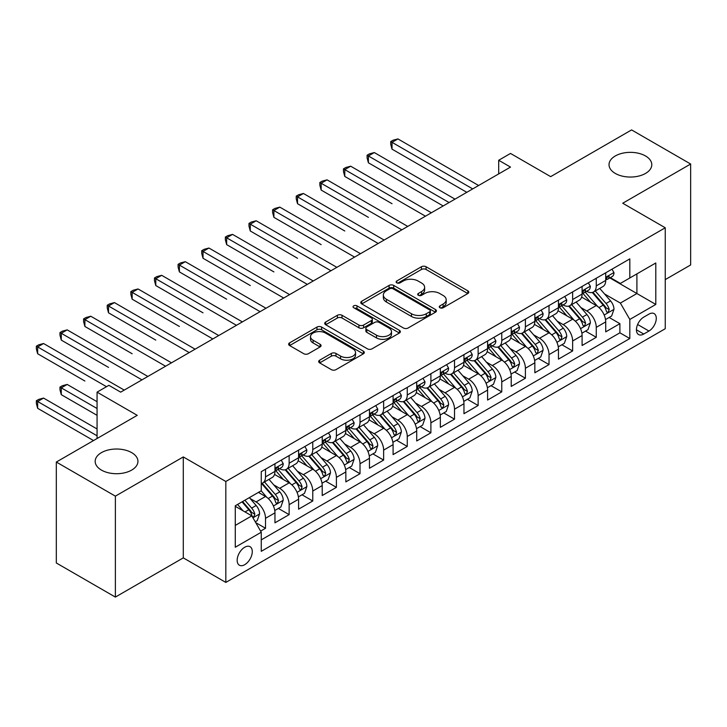 <?xml version="1.0" encoding="UTF-8"?>
<svg xmlns="http://www.w3.org/2000/svg" width="727" height="727" viewBox="0 0 727 727"><rect width="100%" height="100%" fill="white"/><g stroke="black" fill="none" stroke-linecap="round" stroke-linejoin="round"><path stroke-width="1.09" d="M439.935 307.748A2.299 1.327 0 0 0 443.179 307.748L467.824 293.526A3.281 1.89 0 0 0 468.779 292.19A3.281 1.89 0 0 0 467.824 290.845L426.077 266.745A3.281 1.89 0 0 0 421.442 266.745L396.806 280.976A2.299 1.327 0 0 0 396.133 281.912A2.299 1.327 0 0 0 396.806 282.848A2.299 1.327 0 0 0 400.05 282.848L403.24 281.013A10.496 6.061 0 0 1 418.08 281.013L421.56 283.012A10.496 6.061 0 0 1 424.632 287.301A10.496 6.061 0 0 1 421.56 291.582L418.37 293.426A2.299 1.327 0 0 0 417.698 294.362A2.299 1.327 0 0 0 418.37 295.298A2.299 1.327 0 0 0 421.615 295.298L424.804 293.463A10.496 6.061 0 0 1 439.644 293.463L443.125 295.471A10.496 6.061 0 0 1 446.196 299.751A10.496 6.061 0 0 1 443.125 304.04L439.935 305.876A2.299 1.327 0 0 0 439.262 306.812A2.299 1.327 0 0 0 439.935 307.748L439.935 305.876M131.678 452.639A21.383 12.35 0 0 0 108.378 449.958A21.383 12.35 0 0 0 95.173 461.363A21.383 12.35 0 0 0 101.435 470.096A21.383 12.35 0 0 0 124.744 472.768A21.383 12.35 0 0 0 137.939 461.363A21.383 12.35 0 0 0 131.678 452.639M645.521 155.969A21.383 12.35 0 0 0 622.221 153.288A21.383 12.35 0 0 0 609.026 164.702A21.383 12.35 0 0 0 615.287 173.426A21.383 12.35 0 0 0 638.588 176.107A21.383 12.35 0 0 0 651.792 164.702A21.383 12.35 0 0 0 645.521 155.969M244.726 564.688A10.696 6.17 120 0 0 251.706 555.264A10.696 6.17 120 0 0 250.07 546.704A10.696 6.17 120 0 0 244.726 547.231A10.696 6.17 120 0 0 237.738 556.655A10.696 6.17 120 0 0 239.383 565.215A10.696 6.17 120 0 0 244.726 564.688M319.635 360.201A3.281 1.89 0 0 0 318.68 361.537A3.281 1.89 0 0 0 319.635 362.882L331.348 369.643A3.281 1.89 0 0 0 335.983 369.643L363.355 353.84A3.281 1.89 0 0 0 364.309 352.504A3.281 1.89 0 0 0 363.355 351.168L321.607 327.068A3.281 1.89 0 0 0 316.972 327.068L289.61 342.862A3.281 1.89 0 0 0 288.646 344.198A3.281 1.89 0 0 0 289.61 345.543L303.75 353.704A3.281 1.89 0 0 0 308.393 353.704L320.098 346.943A3.281 1.89 0 0 0 321.061 345.607A3.281 1.89 0 0 0 320.098 344.271L313.092 340.218A8.769 5.062 0 0 1 310.52 336.637A8.769 5.062 0 0 1 315.936 331.957A8.769 5.062 0 0 1 325.496 333.057L352.977 348.924A8.769 5.062 0 0 1 355.539 352.504A8.769 5.062 0 0 1 350.123 357.184A8.769 5.062 0 0 1 340.563 356.085L335.983 353.44A3.281 1.89 0 0 0 331.348 353.44L319.635 360.201L319.635 362.882M665.25 279.613L690.65 264.955L690.65 164.02L631.59 129.915L550.666 176.634L510.508 153.442L498.695 160.267L510.508 167.083L120.691 392.144L108.877 385.319L97.064 392.144L97.064 438.517M115.375 496.15L115.375 597.085L183.295 557.873L183.295 456.929L115.375 496.15L56.315 462.045L137.23 415.335L97.064 392.144M183.295 456.929L225.824 481.483L665.25 227.778L665.25 328.722L225.824 582.418L225.824 481.483M690.65 164.02L622.73 203.233L665.25 227.778M403.467 328.004A3.281 1.89 0 0 0 408.111 328.004L435.473 312.201A3.281 1.89 0 0 0 436.427 310.865A3.281 1.89 0 0 0 435.473 309.529L393.725 285.429A3.281 1.89 0 0 0 389.09 285.429L361.728 301.223A3.281 1.89 0 0 0 360.765 302.559A3.281 1.89 0 0 0 361.728 303.904L403.467 328.004M354.649 308.248A2.299 1.327 0 0 1 356.975 308.575L356.975 305.84L399.414 330.349A3.281 1.89 0 0 1 400.368 331.685A3.281 1.89 0 0 1 399.414 333.021L372.051 348.824A3.281 1.89 0 0 1 367.408 348.824L325.669 324.724L325.669 322.043A3.281 1.89 0 0 0 324.705 323.379A3.281 1.89 0 0 0 325.669 324.724M325.669 322.043L337.383 315.282A3.281 1.89 0 0 1 342.017 315.282L358.947 325.06A3.281 1.89 0 0 0 363.582 325.06L371.352 320.571A3.281 1.89 0 0 0 372.315 319.235A3.281 1.89 0 0 0 371.352 317.89L353.731 307.721A2.299 1.327 0 0 1 353.058 306.785A2.299 1.327 0 0 1 354.476 305.558A2.299 1.327 0 0 1 356.975 305.84M115.375 597.085L56.315 562.98L56.315 462.045M260.611 531.101L265.519 528.275L255.713 522.613M250.133 498.522L256.068 501.948A13.368 7.715 60 0 1 265.519 518.315L274.96 512.853L274.96 522.813L289.137 514.634L278.386 508.427M273.761 484.882L279.686 488.308A13.368 7.715 60 0 1 289.137 504.674L298.588 499.213L298.588 509.173L312.764 500.994L302.014 494.787M297.379 471.241L303.313 474.667A13.368 7.715 60 0 1 312.764 491.034L322.215 485.581L322.215 495.532L336.392 487.354L325.641 481.147M321.007 457.601L326.941 461.027A13.368 7.715 60 0 1 336.392 477.394L345.843 471.941L345.843 481.892L360.019 473.713L349.269 467.506M344.634 443.961L350.568 447.387A13.368 7.715 60 0 1 360.019 463.753L369.461 458.301L369.461 468.252L383.638 460.073L372.887 453.866M368.262 430.32L374.187 433.746A13.368 7.715 60 0 1 383.638 450.113L393.089 444.66L393.089 454.611L407.265 446.433L396.515 440.226M391.88 416.68L397.814 420.106A13.368 7.715 60 0 1 407.265 436.473L416.716 431.02L416.716 440.971L430.893 432.792L420.142 426.585M415.508 403.04L421.442 406.466A13.368 7.715 60 0 1 430.893 422.832L440.344 417.38L440.344 427.331L454.52 419.152L443.77 412.945M439.135 389.399L445.069 392.825A13.368 7.715 60 0 1 454.52 409.192L463.962 403.739L463.962 413.699L478.139 405.512L467.388 399.305M462.763 375.759L468.688 379.185A13.368 7.715 60 0 1 478.139 395.552L487.59 390.099L487.59 400.059L501.766 391.871L491.016 385.664M486.381 362.119L492.315 365.545A13.368 7.715 60 0 1 501.766 381.911L511.217 376.459L511.217 386.419L525.394 378.231L514.643 372.024M510.009 348.478L515.943 351.904A13.368 7.715 60 0 1 525.394 368.271L534.845 362.818L534.845 372.778L549.021 364.59L538.271 358.384M533.636 334.838L539.57 338.264A13.368 7.715 60 0 1 549.021 354.631L558.463 349.178L558.463 359.138L572.64 350.95L561.889 344.743M557.264 321.198L563.189 324.624A13.368 7.715 60 0 1 572.64 340.99L582.091 335.538L582.091 345.498L596.267 337.31L596.267 327.359A13.368 7.715 -120 0 0 586.816 310.983L580.882 307.566M585.517 331.103L596.267 337.31M274.96 512.853A13.368 7.715 -120 0 0 265.519 496.486L258.43 492.397M298.588 499.213A13.368 7.715 -120 0 0 289.137 482.846L274.533 474.413M322.215 485.581A13.368 7.715 -120 0 0 312.764 469.206L298.152 460.773M345.843 471.941A13.368 7.715 -120 0 0 336.392 455.565L321.779 447.132M369.461 458.301A13.368 7.715 -120 0 0 360.019 441.925L345.407 433.492M393.089 444.66A13.368 7.715 -120 0 0 383.638 428.294L369.034 419.852M416.716 431.02A13.368 7.715 -120 0 0 407.265 414.654L392.653 406.211M440.344 417.38A13.368 7.715 -120 0 0 430.893 401.013L416.28 392.571M463.962 403.739A13.368 7.715 -120 0 0 454.52 387.373L439.908 378.931M487.59 390.099A13.368 7.715 -120 0 0 478.139 373.733L463.535 365.29M511.217 376.459A13.368 7.715 -120 0 0 501.766 360.092L487.154 351.659M534.845 362.818A13.368 7.715 -120 0 0 525.394 346.452L510.781 338.019M558.463 349.178A13.368 7.715 -120 0 0 549.021 332.812L534.409 324.378M582.091 335.538A13.368 7.715 -120 0 0 572.64 319.171L558.036 310.738M648.947 314.128L643.758 317.126A10.36 5.98 120 0 0 636.988 326.25A10.36 5.98 120 0 0 638.579 334.547A10.36 5.98 120 0 0 643.758 334.038L648.947 331.039A10.36 5.98 120 0 0 655.718 321.907A10.36 5.98 120 0 0 654.127 313.61A10.36 5.98 120 0 0 648.947 314.128M235.275 525.403L251.815 515.861L261.266 532.228L261.266 551.32L629.818 338.537L629.818 319.444L620.367 303.077L604.51 293.926M261.266 532.228L235.275 547.231L235.275 505.765L261.266 490.761L261.266 471.659L629.818 258.885L629.818 277.978L655.799 262.974L655.799 304.44L629.818 319.444M279.568 468.588L279.686 468.661A13.368 7.715 60 0 0 286.374 469.324L295.825 463.871A13.368 7.715 -120 0 0 298.588 457.756L298.588 450.113M303.195 454.957L303.313 455.02A13.368 7.715 60 0 0 309.993 455.684L319.444 450.231A13.368 7.715 -120 0 0 322.215 444.115L322.215 436.473M326.814 441.316L326.941 441.38A13.368 7.715 60 0 0 333.62 442.043L343.071 436.591A13.368 7.715 -120 0 0 345.843 430.475L345.843 422.832M350.441 427.676L350.568 427.74A13.368 7.715 60 0 0 357.248 428.403L366.699 422.95A13.368 7.715 -120 0 0 369.461 416.835L369.461 409.192M374.069 414.036L374.187 414.108A13.368 7.715 60 0 0 380.875 414.763L390.326 409.31A13.368 7.715 -120 0 0 393.089 403.194L393.089 395.552M397.696 400.395L397.814 400.468A13.368 7.715 60 0 0 404.494 401.122L413.945 395.67A13.368 7.715 -120 0 0 416.716 389.554L416.716 381.911M421.315 386.755L421.442 386.828A13.368 7.715 60 0 0 428.121 387.482L437.572 382.029A13.368 7.715 -120 0 0 440.344 375.914L440.344 368.271M444.942 373.115L445.069 373.187A13.368 7.715 60 0 0 451.749 373.842L461.2 368.389A13.368 7.715 -120 0 0 463.962 362.273L463.962 354.631M468.57 359.474L468.688 359.547A13.368 7.715 60 0 0 475.376 360.21L484.827 354.749A13.368 7.715 -120 0 0 487.59 348.633L487.59 340.99M492.197 345.834L492.315 345.907A13.368 7.715 60 0 0 498.995 346.57L508.446 341.108A13.368 7.715 -120 0 0 511.217 334.993L511.217 327.35M515.816 332.194L515.943 332.266A13.368 7.715 60 0 0 522.622 332.93L532.073 327.468A13.368 7.715 -120 0 0 534.845 321.352L534.845 313.71M539.443 318.553L539.57 318.626A13.368 7.715 60 0 0 546.25 319.289L555.701 313.828A13.368 7.715 -120 0 0 558.463 307.712L558.463 300.078M563.071 304.913L563.189 304.986A13.368 7.715 60 0 0 569.877 305.649L579.328 300.187A13.368 7.715 -120 0 0 582.091 294.072L582.091 286.438M261.266 539.861L619.895 332.812L619.895 323.669L605.718 331.857L605.718 321.897A13.368 7.715 -120 0 0 596.267 305.531L581.655 297.098M586.698 291.273L586.816 291.345A13.368 7.715 -120 0 0 593.496 292.009A13.368 7.715 -120 0 0 596.267 285.893L596.267 278.25M593.496 292.009L602.947 286.547A13.368 7.715 -120 0 0 605.718 280.431L605.718 272.798M265.519 469.206L265.519 476.848A13.368 7.715 60 0 1 262.747 482.964A13.368 7.715 60 0 1 261.266 483.51M262.747 482.964L272.198 477.512A13.368 7.715 -120 0 0 274.96 471.387L274.96 463.753M289.137 455.565L289.137 463.208A13.368 7.715 60 0 1 286.374 469.324M312.764 441.925L312.764 449.568A13.368 7.715 60 0 1 309.993 455.684M336.392 428.285L336.392 435.927A13.368 7.715 60 0 1 333.62 442.043M360.019 414.654L360.019 422.287A13.368 7.715 60 0 1 357.248 428.403M383.638 401.013L383.638 408.647A13.368 7.715 60 0 1 380.875 414.763M407.265 387.373L407.265 395.006A13.368 7.715 60 0 1 404.494 401.122M430.893 373.733L430.893 381.366A13.368 7.715 60 0 1 428.121 387.482M454.52 360.092L454.52 367.726A13.368 7.715 60 0 1 451.749 373.842M478.139 346.452L478.139 354.085A13.368 7.715 60 0 1 475.376 360.21M501.766 332.812L501.766 340.445A13.368 7.715 60 0 1 498.995 346.57M525.394 319.171L525.394 326.805A13.368 7.715 60 0 1 522.622 332.93M549.021 305.531L549.021 313.164A13.368 7.715 60 0 1 546.25 319.289M572.64 291.89L572.64 299.533A13.368 7.715 60 0 1 569.877 305.649M572.64 340.99L572.64 350.95M549.021 354.631L549.021 364.59M525.394 368.271L525.394 378.231M501.766 381.911L501.766 391.871M478.139 395.552L478.139 405.512M454.52 409.192L454.52 419.152M430.893 422.832L430.893 432.792M407.265 436.473L407.265 446.433M383.638 450.113L383.638 460.073M360.019 463.753L360.019 473.713M336.392 477.394L336.392 487.354M312.764 491.034L312.764 500.994M289.137 504.674L289.137 514.634M265.519 518.315L265.519 528.275M251.815 515.861L235.275 506.31M620.367 303.077L636.907 293.526L636.907 273.888L655.799 262.974M609.844 277.905L655.799 304.44M610.317 277.632L620.367 283.43L629.818 277.978M183.295 557.873L225.824 582.418M498.695 160.267L498.695 173.907M609.144 317.463L619.895 323.669M619.895 332.812L629.818 338.537M440.853 308.075L443.125 306.767A10.496 6.061 0 0 0 446.196 302.477L446.196 299.751M424.632 287.301L424.632 290.028A10.496 6.061 0 0 1 421.56 294.317L419.288 295.625M467.779 293.554L426.077 269.481A3.281 1.89 0 0 0 421.442 269.481L397.724 283.176M435.428 312.228L393.725 288.156A3.281 1.89 0 0 0 389.09 288.156L361.773 303.931M429.675 311.801A2.299 1.327 0 0 0 430.348 310.865A2.299 1.327 0 0 0 429.675 309.929L393.034 288.773A2.299 1.327 0 0 0 389.79 288.773L386.428 290.718A10.496 6.061 0 0 0 383.347 294.998A10.496 6.061 0 0 0 386.428 299.288L411.473 313.746A10.496 6.061 0 0 0 426.313 313.746L429.675 311.801L429.675 314.527A2.299 1.327 0 0 0 430.348 313.591L430.348 310.865M383.347 294.998L383.347 297.725A10.496 6.061 0 0 0 386.428 302.014L386.428 299.288M429.675 314.527L426.313 316.472A10.496 6.061 0 0 1 411.473 316.472L386.428 302.014M325.714 324.751L337.383 318.008L337.383 315.282M372.315 319.235L372.315 321.961A3.281 1.89 0 0 1 371.352 323.297L363.582 327.786A3.281 1.89 0 0 1 358.947 327.786L342.017 318.008A3.281 1.89 0 0 0 337.383 318.008M356.975 308.575L399.368 333.048M376.513 335.202A8.769 5.062 0 0 0 386.073 336.292A8.769 5.062 0 0 0 391.489 331.621A8.769 5.062 0 0 0 388.918 328.031L379.24 322.443A3.281 1.89 0 0 0 374.596 322.443L366.826 326.932A3.281 1.89 0 0 0 365.872 328.268A3.281 1.89 0 0 0 366.826 329.613L376.513 335.202L376.513 337.928A8.769 5.062 0 0 0 386.073 339.027A8.769 5.062 0 0 0 391.489 334.347L391.489 331.621M365.872 328.268L365.872 330.994A3.281 1.89 0 0 0 366.826 332.339L366.826 329.613M376.513 337.928L366.826 332.339M355.539 352.504L355.539 355.23A8.769 5.062 0 0 1 350.123 359.91A8.769 5.062 0 0 1 340.563 358.811L335.983 356.166A3.281 1.89 0 0 0 331.348 356.166L319.68 362.9M310.52 336.637L310.52 339.364A8.769 5.062 0 0 0 313.092 342.944L313.092 340.218M320.062 346.97L313.092 342.944M363.309 353.867L321.607 329.794A3.281 1.89 0 0 0 316.972 329.794L289.655 345.57M605.518 319.562L611.625 316.036L613.988 309.211A8.851 5.116 -120 0 0 610.535 300.896L599.739 288.401M597.576 306.394L585.244 292.109M590.56 302.232L583.399 293.944A21.219 12.25 -120 0 0 582.745 293.208M392.026 203.705L344.78 176.425L344.78 169.609L350.687 166.201L431.365 212.775M592.296 292.49L603.21 305.131A8.851 5.116 60 0 1 606.373 311.229L607.018 312.274L608.208 312.11L609.208 309.593A8.851 5.116 -120 0 0 606.045 303.495L595.259 290.991M592.941 292.281L604.673 305.867A4.507 2.608 60 0 1 605.809 307.63L609.208 309.593M611.98 269.181L613.988 272.661A8.851 5.116 60 0 1 612.152 276.578L607.663 279.168A8.851 5.116 -120 0 0 609.208 277.123L609.017 276.342M472.704 188.911L392.026 142.328L397.933 138.921L478.611 185.503M606.009 279.577L606.045 279.577A8.851 5.116 -120 0 0 607.663 279.168M608.063 276.469L609.208 277.123C608.644 275.797 607.699 276.342 606.373 278.768A8.851 5.116 60 0 1 605.718 280.022M466.798 192.319L392.026 149.153L392.026 142.328L390.726 141.574L393.089 140.211L397.933 138.921M392.026 149.153L390.726 144.31L390.726 141.574M581.891 333.202L587.998 329.676L590.36 322.852A8.851 5.116 -120 0 0 586.916 314.537L576.12 302.041M573.957 320.034L561.617 305.749M566.933 315.872L559.772 307.585A21.219 12.25 -120 0 0 559.118 306.849M368.398 217.346L321.152 190.065L321.152 183.249L327.059 179.842L407.738 226.415M568.668 306.131L579.592 318.771A8.851 5.116 60 0 1 582.745 324.869L583.39 325.914L584.59 325.751L585.58 323.233A8.851 5.116 -120 0 0 582.427 317.136L571.631 304.631M569.314 305.922L581.046 319.507A4.507 2.608 60 0 1 582.182 321.27L585.58 323.233M558.272 346.834L564.37 343.317L566.733 336.492A8.851 5.116 -120 0 0 563.289 328.177L552.493 315.682M550.33 333.675L537.989 319.389M543.305 329.513L536.153 321.225A21.219 12.25 -120 0 0 535.49 320.489M344.78 230.986L297.525 203.705L297.525 196.89L303.432 193.482L384.11 240.055M545.041 319.771L555.964 332.412A8.851 5.116 60 0 1 559.118 338.509L559.763 339.554L560.962 339.391L561.953 336.874A8.851 5.116 -120 0 0 558.799 330.767L548.004 318.272M545.686 319.562L557.418 333.148A4.507 2.608 60 0 1 558.554 334.911L561.953 336.874M534.645 360.474L540.752 356.957L543.105 350.132A8.851 5.116 -120 0 0 539.661 341.817L528.865 329.322M526.702 347.315L514.371 333.03M519.687 343.153L512.526 334.865A21.219 12.25 -120 0 0 511.863 334.129M321.152 244.626L273.897 217.346L273.897 210.53L279.804 207.122L360.492 253.696M521.423 333.411L532.337 346.052A8.851 5.116 60 0 1 535.499 352.15L536.135 353.195L537.335 353.031L538.325 350.514A8.851 5.116 -120 0 0 535.172 344.407L524.376 331.912M522.059 333.202L533.791 346.779A4.507 2.608 60 0 1 534.927 348.551L538.325 350.514M511.017 374.114L517.124 370.597L519.487 363.773A8.851 5.116 -120 0 0 516.034 355.458L505.238 342.962M503.075 360.955L490.743 346.67M496.059 356.793L488.898 348.506A21.219 12.25 -120 0 0 488.244 347.77M297.525 258.267L250.279 230.986L250.279 224.17L256.186 220.763L336.865 267.336M497.795 347.043L508.709 359.683A8.851 5.116 60 0 1 511.872 365.79L512.517 366.835L513.707 366.672L514.707 364.154A8.851 5.116 -120 0 0 511.544 358.047L500.758 345.552M498.44 346.843L510.172 360.419A4.507 2.608 60 0 1 511.308 362.191L514.707 364.154M588.352 282.821L590.36 286.302A8.851 5.116 60 0 1 588.525 290.218L584.035 292.808A8.851 5.116 -120 0 0 585.58 290.764L585.389 289.982M449.086 202.551L368.398 155.969L374.305 152.561L454.984 199.134M582.391 293.217L582.427 293.217A8.851 5.116 -120 0 0 584.035 292.808M584.435 290.109L585.58 290.764C585.026 289.437 584.081 289.982 582.745 292.399A8.851 5.116 60 0 1 582.091 293.663M443.179 205.959L368.398 162.784L368.398 155.969L367.099 155.215L369.461 153.851L374.305 152.561M368.398 162.784L367.099 157.95L367.099 155.215M564.725 296.462L566.733 299.933A8.851 5.116 60 0 1 564.906 303.859L560.417 306.449A8.851 5.116 -120 0 0 561.953 304.404L561.771 303.622M425.459 216.192L343.48 168.855L345.843 167.492L350.687 166.201M558.763 306.858L558.799 306.858A8.851 5.116 -120 0 0 560.417 306.449M560.808 303.75L561.953 304.404C561.398 303.077 560.453 303.622 559.118 306.04A8.851 5.116 60 0 1 558.463 307.303M344.78 176.425L343.48 171.59L343.48 168.855M541.106 310.102L543.105 313.573A8.851 5.116 60 0 1 541.279 317.499L536.79 320.089A8.851 5.116 -120 0 0 538.325 318.044L538.144 317.263M401.831 229.832L319.853 182.495L322.215 181.132L327.059 179.842M535.136 320.498L535.172 320.498A8.851 5.116 -120 0 0 536.79 320.089M537.189 317.39L538.325 318.044C537.771 316.708 536.826 317.263 535.499 319.68A8.851 5.116 60 0 1 534.845 320.943M321.152 190.065L319.853 185.231L319.853 182.495M517.479 323.742L519.487 327.214A8.851 5.116 60 0 1 517.651 331.13L513.162 333.729A8.851 5.116 -120 0 0 514.707 331.685L514.516 330.903M378.204 243.472L296.225 196.136L298.588 194.772L303.432 193.482M511.508 334.138L511.544 334.138A8.851 5.116 -120 0 0 513.162 333.729M513.562 331.03L514.707 331.685C514.143 330.349 513.198 330.894 511.872 333.32A8.851 5.116 60 0 1 511.217 334.584M297.525 203.705L296.225 198.862L296.225 196.136M487.39 387.755L493.497 384.229L495.859 377.413A8.851 5.116 -120 0 0 492.415 369.098L481.619 356.603M479.457 374.596L467.116 360.31M472.432 370.434L465.271 362.146A21.219 12.25 -120 0 0 464.617 361.41M273.897 271.907L226.651 244.626L226.651 237.811L232.558 234.394L313.237 280.976M474.168 360.683L485.091 373.324A8.851 5.116 60 0 1 488.244 379.43L488.889 380.475L490.089 380.312L491.079 377.786A8.851 5.116 -120 0 0 487.926 371.688L477.13 359.193M474.813 360.483L486.545 374.06A4.507 2.608 60 0 1 487.681 375.823L491.079 377.786M493.851 337.383L495.859 340.854A8.851 5.116 60 0 1 494.024 344.771L489.535 347.37A8.851 5.116 -120 0 0 491.079 345.325L490.889 344.543M354.585 257.113L272.598 209.776L274.96 208.413L279.804 207.122M487.89 347.779L487.926 347.779A8.851 5.116 -120 0 0 489.535 347.37M489.934 344.671L491.079 345.325C490.525 343.989 489.58 344.534 488.244 346.961A8.851 5.116 60 0 1 487.59 348.224M273.897 217.346L272.598 212.502L272.598 209.776M463.771 401.395L469.869 397.869L472.232 391.053A8.851 5.116 -120 0 0 468.788 382.738L457.992 370.243M455.829 388.236L443.488 373.951M448.804 384.074L441.652 375.786A21.219 12.25 -120 0 0 440.989 375.05M250.279 285.547L203.024 258.267L203.024 251.451L208.931 248.034L289.61 294.617M450.54 374.323L461.463 386.964A8.851 5.116 60 0 1 464.617 393.071L465.262 394.116L466.461 393.952L467.452 391.426A8.851 5.116 -120 0 0 464.299 385.328L453.503 372.833M451.185 374.123L462.917 387.7A4.507 2.608 60 0 1 464.053 389.463L467.452 391.426M470.224 351.023L472.232 354.494A8.851 5.116 60 0 1 470.405 358.411L465.916 361.01A8.851 5.116 -120 0 0 467.452 358.965L467.27 358.184M330.958 270.744L248.979 223.416L251.342 222.053L256.186 220.763M464.262 361.419L464.299 361.419A8.851 5.116 -120 0 0 465.916 361.01M466.307 358.302L467.452 358.965C466.898 357.629 465.952 358.175 464.617 360.601A8.851 5.116 60 0 1 463.962 361.864M250.279 230.986L248.979 226.142L248.979 223.416M440.144 415.035L446.251 411.509L448.604 404.694A8.851 5.116 -120 0 0 445.16 396.379L434.364 383.883M432.202 401.877L419.87 387.591M425.186 397.714L418.025 389.427A21.219 12.25 -120 0 0 417.362 388.681M226.651 299.188L179.396 271.907L179.396 265.091L185.303 261.675L265.991 308.257M426.922 387.964L437.836 400.604A8.851 5.116 60 0 1 440.998 406.702L441.634 407.756L442.834 407.583L443.824 405.066A8.851 5.116 -120 0 0 440.671 398.969L429.875 386.473M427.558 387.764L439.29 401.34A4.507 2.608 60 0 1 440.426 403.103L443.824 405.066M446.605 364.663L448.604 368.135A8.851 5.116 60 0 1 446.778 372.051L442.289 374.641A8.851 5.116 -120 0 0 443.824 372.606L443.643 371.824M307.33 284.384L225.352 237.057L227.715 235.693L232.558 234.394M440.635 375.059L440.671 375.059A8.851 5.116 -120 0 0 442.289 374.641M442.688 371.942L443.824 372.606C443.27 371.27 442.325 371.815 440.998 374.241A8.851 5.116 60 0 1 440.344 375.505M226.651 244.626L225.352 239.783L225.352 237.057M416.516 428.676L422.623 425.15L424.986 418.334A8.851 5.116 -120 0 0 421.533 410.019L410.746 397.524M408.583 415.517L396.242 401.231M401.558 411.355L394.397 403.067A21.219 12.25 -120 0 0 393.743 402.322M203.024 312.828L155.778 285.547L155.778 278.732L161.685 275.315L242.364 321.897M403.294 401.604L414.208 414.245A8.851 5.116 60 0 1 417.371 420.342L418.016 421.396L419.206 421.224L420.206 418.707A8.851 5.116 -120 0 0 417.044 412.609L406.257 400.114M403.939 401.404L415.671 414.981A4.507 2.608 60 0 1 416.807 416.744L420.206 418.707M422.978 378.294L424.986 381.775A8.851 5.116 60 0 1 423.15 385.692L418.661 388.282A8.851 5.116 -120 0 0 420.206 386.246L420.015 385.464M283.703 298.025L201.724 250.697L204.087 249.334L208.931 248.034M417.007 388.7L417.044 388.7A8.851 5.116 -120 0 0 418.661 388.282M419.061 385.583L420.206 386.246C419.643 384.91 418.697 385.455 417.371 387.882A8.851 5.116 60 0 1 416.716 389.145M203.024 258.267L201.724 253.423L201.724 250.697M392.889 442.316L398.996 438.79L401.359 431.974A8.851 5.116 -120 0 0 397.914 423.659L387.118 411.164M384.956 429.157L372.615 414.872M377.931 424.995L370.77 416.707A21.219 12.25 -120 0 0 370.116 415.962M179.396 326.468L132.15 299.188L132.15 292.363L138.057 288.955L218.736 335.538M379.667 415.244L390.59 427.885A8.851 5.116 60 0 1 393.743 433.983L394.388 435.037L395.588 434.864L396.578 432.347A8.851 5.116 -120 0 0 393.425 426.249L382.629 413.754M380.312 415.035L392.044 428.621A4.507 2.608 60 0 1 393.18 430.384L396.578 432.347M369.271 455.956L375.368 452.43L377.731 445.615A8.851 5.116 -120 0 0 374.287 437.3L363.491 424.804M361.328 442.798L348.987 428.512M354.303 438.635L347.152 430.348A21.219 12.25 -120 0 0 346.488 429.602M155.778 340.109L108.523 312.828L108.523 306.003L114.43 302.596L195.109 349.178M356.039 428.885L366.962 441.525A8.851 5.116 60 0 1 370.116 447.623L370.761 448.677L371.96 448.504L372.951 445.987A8.851 5.116 -120 0 0 369.798 439.89L359.002 427.394M356.684 428.676L368.416 442.261A4.507 2.608 60 0 1 369.552 444.024L372.951 445.987M345.643 469.597L351.75 466.071L354.104 459.255A8.851 5.116 -120 0 0 350.659 450.94L339.863 438.445M337.701 456.429L325.369 442.152M330.685 452.276L323.524 443.988A21.219 12.25 -120 0 0 322.861 443.243M132.15 353.749L84.895 326.468L84.895 319.644L90.802 316.236L171.49 362.818M332.421 442.525L343.335 455.166A8.851 5.116 60 0 1 346.497 461.263L347.133 462.317L348.333 462.145L349.333 459.628A8.851 5.116 -120 0 0 346.17 453.53L335.374 441.035M333.057 442.316L344.789 455.902A4.507 2.608 60 0 1 345.925 457.665L349.333 459.628M322.016 483.237L328.122 479.711L330.485 472.895A8.851 5.116 -120 0 0 327.032 464.58L316.245 452.085M314.082 470.069L301.741 455.793M307.058 465.916L299.897 457.628A21.219 12.25 -120 0 0 299.242 456.883M108.523 367.389L61.277 340.109L61.277 333.284L67.184 329.876L147.863 376.459M308.793 456.165L319.707 468.806A8.851 5.116 60 0 1 322.87 474.904L323.515 475.958L324.705 475.785L325.705 473.268A8.851 5.116 -120 0 0 322.543 467.17L311.756 454.675M309.438 455.956L321.17 469.542A4.507 2.608 60 0 1 322.306 471.305L325.705 473.268M298.388 496.877L304.495 493.351L306.858 486.536A8.851 5.116 -120 0 0 303.413 478.221L292.618 465.716M290.455 483.709L278.114 469.433M283.43 479.556L276.269 471.26A21.219 12.25 -120 0 0 275.615 470.523M84.895 381.03L37.65 353.749L37.65 346.924L43.556 343.517L124.235 390.099M285.166 469.806L296.089 482.446A8.851 5.116 60 0 1 299.242 488.544L299.887 489.598L301.087 489.425L302.078 486.908A8.851 5.116 -120 0 0 298.924 480.811L288.128 468.315M285.811 469.597L297.543 483.182A4.507 2.608 60 0 1 298.679 484.945L302.078 486.908M274.77 510.518L280.867 506.992L283.23 500.167A8.851 5.116 -120 0 0 279.786 491.861L268.99 479.357M266.827 497.35L261.175 490.807M259.803 493.197L258.885 492.134M97.064 401.695L67.184 384.438L61.277 387.845L61.277 394.67L97.064 415.335M261.538 483.446L272.461 496.087A8.851 5.116 60 0 1 275.615 502.184L276.26 503.238L277.46 503.066L278.45 500.549A8.851 5.116 -120 0 0 275.297 494.451L264.501 481.956M262.183 483.237L273.915 496.823A4.507 2.608 60 0 1 275.051 498.586L278.45 500.549M61.277 394.67L59.977 389.826L59.977 387.1L97.064 408.51M59.977 387.1L62.34 385.737L67.184 384.438M255.241 521.795L257.249 520.632L259.603 513.807A8.851 5.116 -120 0 0 256.158 505.501L249.361 497.632M243.018 510.781L237.547 504.447M236.184 506.837L235.275 505.783M97.064 428.975L43.556 398.078L37.65 401.486L37.65 408.31L93.519 440.562M242.036 501.857L248.834 509.727A8.851 5.116 60 0 1 251.996 515.825L252.632 516.879L253.832 516.706L254.832 514.189A8.851 5.116 -120 0 0 251.669 508.091L244.872 500.221M242.591 501.539L250.288 510.463A4.507 2.608 60 0 1 251.424 512.226L254.832 514.189M37.65 408.31L36.35 403.467L36.35 400.741L97.064 435.791M36.35 400.741L38.713 399.377L43.556 398.078M399.35 391.935L401.359 395.415A8.851 5.116 60 0 1 399.523 399.332L395.034 401.922A8.851 5.116 -120 0 0 396.578 399.886L396.388 399.105M260.084 311.665L178.097 264.337L180.46 262.974L185.303 261.675M393.389 402.34L393.425 402.34A8.851 5.116 -120 0 0 395.034 401.922M395.433 399.223L396.578 399.886C396.024 398.55 395.079 399.096 393.743 401.522A8.851 5.116 60 0 1 393.089 402.785M179.396 271.907L178.097 267.063L178.097 264.337M375.723 405.575L377.731 409.056A8.851 5.116 60 0 1 375.904 412.972L371.415 415.562A8.851 5.116 -120 0 0 372.951 413.527L372.769 412.736M236.457 325.305L154.478 277.978L156.841 276.614L161.685 275.315M369.761 415.98L369.798 415.98A8.851 5.116 -120 0 0 371.415 415.562M371.806 412.863L372.951 413.527C372.397 412.191 371.452 412.736 370.116 415.162A8.851 5.116 60 0 1 369.461 416.426M155.778 285.547L154.478 280.704L154.478 277.978M352.104 419.215L354.104 422.696A8.851 5.116 60 0 1 352.277 426.613L347.788 429.203A8.851 5.116 -120 0 0 349.333 427.167L349.142 426.376M212.829 338.946L130.851 291.618L133.214 290.255L138.057 288.955M346.134 429.621L346.17 429.621A8.851 5.116 -120 0 0 347.788 429.203M348.188 426.504L349.333 427.167C348.769 425.831 347.824 426.376 346.497 428.803A8.851 5.116 60 0 1 345.843 430.066M132.15 299.188L130.851 294.344L130.851 291.618M328.477 432.856L330.485 436.336A8.851 5.116 60 0 1 328.649 440.253L324.16 442.843A8.851 5.116 -120 0 0 325.705 440.807L325.514 440.017M189.202 352.586L107.223 305.258L109.586 303.895L114.43 302.596M322.506 443.261L322.543 443.261A8.851 5.116 -120 0 0 324.16 442.843M324.56 440.144L325.705 440.807C325.142 439.471 324.197 440.017 322.87 442.443A8.851 5.116 60 0 1 322.215 443.706M108.523 312.828L107.223 307.984L107.223 305.258M304.849 446.496L306.858 449.977A8.851 5.116 60 0 1 305.022 453.893L300.533 456.483A8.851 5.116 -120 0 0 302.078 454.448L301.887 453.657M165.583 366.226L83.596 318.899L85.959 317.535L90.802 316.236M298.888 456.901L298.924 456.901A8.851 5.116 -120 0 0 300.533 456.483M300.933 453.784L302.078 454.448C301.523 453.112 300.578 453.657 299.242 456.083A8.851 5.116 60 0 1 298.588 457.347M84.895 326.468L83.596 321.625L83.596 318.899M281.222 460.136L283.23 463.617A8.851 5.116 60 0 1 281.404 467.534L276.914 470.124A8.851 5.116 -120 0 0 278.45 468.088L278.268 467.297M141.956 379.867L59.977 332.539L62.34 331.176L67.184 329.876M275.26 470.542L275.297 470.542A8.851 5.116 -120 0 0 276.914 470.124M277.305 467.425L278.45 468.088C277.896 466.752 276.951 467.297 275.615 469.724A8.851 5.116 60 0 1 274.96 470.978M61.277 340.109L59.977 335.265L59.977 332.539M106.515 386.691L36.35 346.179L38.713 344.816L43.556 343.517M37.65 353.749L36.35 348.905L36.35 346.179M256.068 501.948L265.519 496.486M279.686 488.308L289.137 482.846M303.313 474.667L312.764 469.206M326.941 461.027L336.392 455.565M350.568 447.387L360.019 441.925M374.187 433.746L383.638 428.294M397.814 420.106L407.265 414.654M421.442 406.466L430.893 401.013M445.069 392.825L454.52 387.373M468.688 379.185L478.139 373.733M492.315 365.545L501.766 360.092M515.943 351.904L525.394 346.452M539.57 338.264L549.021 332.812M563.189 324.624L572.64 319.171M586.816 310.983L596.267 305.531M596.267 285.893L605.718 280.431M265.519 476.848L274.96 471.387M289.137 463.208L298.588 457.756M312.764 449.568L322.215 444.115M336.392 435.927L345.843 430.475M360.019 422.287L369.461 416.835M383.638 408.647L393.089 403.194M407.265 395.006L416.716 389.554M430.893 381.366L440.344 375.914M454.52 367.726L463.962 362.273M478.139 354.085L487.59 348.633M501.766 340.445L511.217 334.993M525.394 326.805L534.845 321.352M549.021 313.164L558.463 307.712M572.64 299.533L582.091 294.072M596.267 327.359L605.718 321.897M637.624 324.496L648.947 331.039M636.434 329.813L643.758 334.038M443.125 306.767L443.125 304.04M418.37 295.298L418.37 293.426M421.56 294.317L421.56 291.582M396.806 282.848L396.806 280.976M421.442 269.481L421.442 266.745M426.077 269.481L426.077 266.745M467.824 293.526L467.824 290.845M361.728 303.904L361.728 301.223M389.09 288.156L389.09 285.429M393.725 288.156L393.725 285.429M435.473 312.201L435.473 309.529M411.473 316.472L411.473 313.746M426.313 316.472L426.313 313.746M342.017 318.008L342.017 315.282M358.947 327.786L358.947 325.06M363.582 327.786L363.582 325.06M371.352 323.297L371.352 320.571M399.414 333.021L399.414 330.349M331.348 356.166L331.348 353.44M335.983 356.166L335.983 353.44M340.563 358.811L340.563 356.085M320.098 346.943L320.098 344.271M289.61 345.543L289.61 342.862M316.972 329.794L316.972 327.068M321.607 329.794L321.607 327.068M363.355 353.84L363.355 351.168M604.164 315.018L613.924 309.384M606.045 303.495L610.535 300.896M598.993 307.566L603.21 305.131M613.924 272.552L605.718 277.296M580.546 328.659L590.306 323.024M582.427 317.136L586.916 314.537M575.366 321.207L579.592 318.771M556.918 342.299L566.678 336.665M558.799 330.767L563.289 328.177M551.738 334.847L555.964 332.412M533.291 355.939L543.051 350.305M535.172 344.407L539.661 341.817M528.111 348.487L532.337 346.052M509.663 369.58L519.423 363.945M511.544 358.047L516.034 355.458M504.493 362.128L508.709 359.683M590.306 286.193L582.091 290.936M566.678 299.833L558.463 304.577M543.051 313.473L534.845 318.217M519.423 327.114L511.217 331.857M486.045 383.22L495.805 377.586M487.926 371.688L492.415 369.098M480.865 375.768L485.091 373.324M495.805 340.754L487.59 345.498M462.417 396.86L472.177 391.226M464.299 385.328L468.788 382.738M457.238 389.408L461.463 386.964M472.177 354.394L463.962 359.138M438.79 410.501L448.55 404.866M440.671 398.969L445.16 396.379M433.61 403.049L437.836 400.604M448.55 368.035L440.344 372.778M415.162 424.141L424.922 418.507M417.044 412.609L421.533 410.019M409.992 416.689L414.208 414.245M424.922 381.675L416.716 386.419M391.544 437.781L401.304 432.147M393.425 426.249L397.914 423.659M386.364 430.329L390.59 427.885M367.917 451.412L377.676 445.787M369.798 439.89L374.287 437.3M362.737 443.961L366.962 441.525M344.289 465.053L354.049 459.419M346.17 453.53L350.659 450.94M339.109 457.601L343.335 455.166M320.662 478.693L330.421 473.059M322.543 467.17L327.032 464.58M315.491 471.241L319.707 468.806M297.043 492.333L306.803 486.699M298.924 480.811L303.413 478.221M291.863 484.882L296.089 482.446M273.416 505.974L283.176 500.34M275.297 494.451L279.786 491.861M268.236 498.522L272.461 496.087M252.932 517.806L259.548 513.98M251.669 508.091L256.158 505.501M245.017 511.935L248.834 509.727M401.304 395.315L393.089 400.059M377.676 408.956L369.461 413.69M354.049 422.596L345.843 427.331M330.421 436.236L322.215 440.971M306.803 449.877L298.588 454.611M283.176 463.517L274.96 468.252"/></g></svg>

